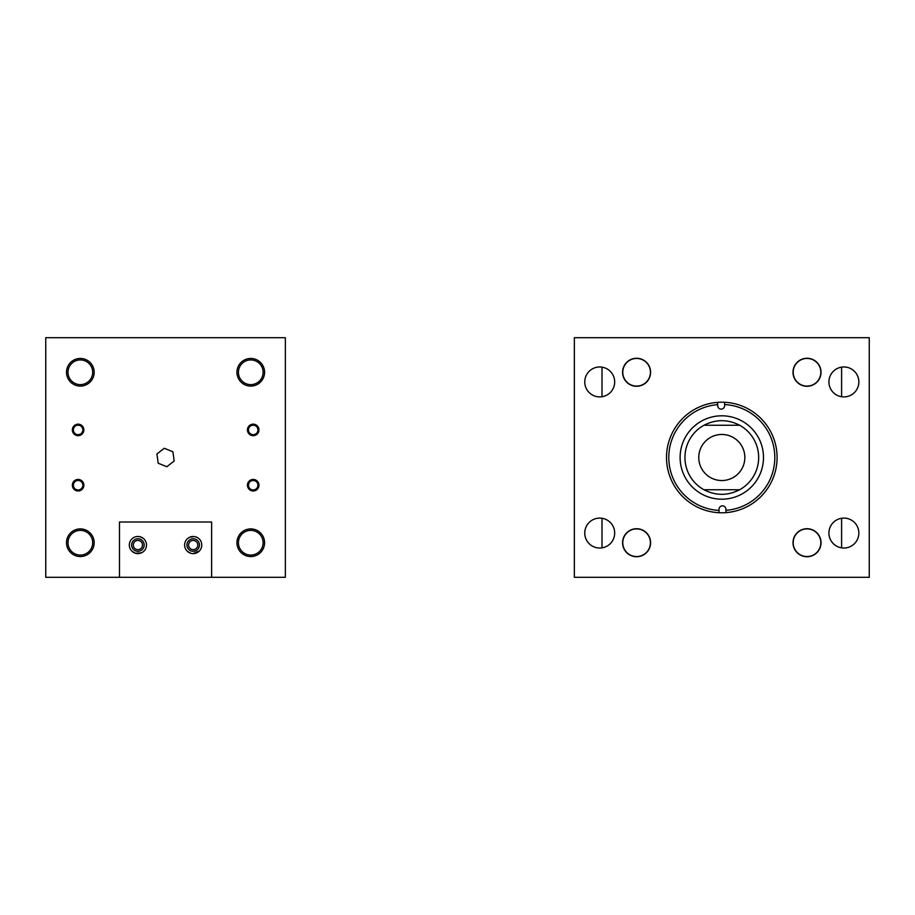 <?xml version="1.0" encoding="UTF-8"?>
<svg xmlns="http://www.w3.org/2000/svg" width="915" height="915" viewBox="0 0 915 915"><rect width="100%" height="100%" fill="white"/><g stroke="black" fill="none" stroke-linecap="round" stroke-linejoin="round"><path stroke-width="1.37" d="M828.921 381.932A14.96 14.96 0 0 0 843.893 396.904A14.96 14.96 0 0 0 858.853 381.932A14.96 14.96 0 0 0 843.893 366.972A14.96 14.96 0 0 0 828.921 381.932M828.921 533.068A14.96 14.96 0 0 0 843.893 548.028A14.96 14.96 0 0 0 858.853 533.068A14.96 14.96 0 0 0 843.893 518.096A14.96 14.96 0 0 0 828.921 533.068M622.577 372.279A14.011 14.011 0 0 0 636.588 386.279A14.011 14.011 0 0 0 650.599 372.279A14.011 14.011 0 0 0 636.588 358.268A14.011 14.011 0 0 0 622.577 372.279M584.754 381.932A14.96 14.96 0 0 0 599.714 396.904A14.96 14.96 0 0 0 614.686 381.932A14.96 14.96 0 0 0 599.714 366.972A14.96 14.96 0 0 0 584.754 381.932M622.577 542.721A14.011 14.011 0 0 0 636.588 556.732A14.011 14.011 0 0 0 650.599 542.721A14.011 14.011 0 0 0 636.588 528.721A14.011 14.011 0 0 0 623.115 546.529A14.011 14.011 0 0 0 640.397 556.206M584.754 533.068A14.96 14.96 0 0 0 599.714 548.028A14.96 14.96 0 0 0 614.686 533.068A14.96 14.96 0 0 0 599.714 518.096A14.96 14.96 0 0 0 584.754 533.068M793.008 542.721A14.011 14.011 0 0 0 807.019 556.732A14.011 14.011 0 0 0 821.03 542.721A14.011 14.011 0 0 0 807.019 528.721A14.011 14.011 0 0 0 793.008 542.721M793.008 372.279A14.011 14.011 0 0 0 807.019 386.279A14.011 14.011 0 0 0 821.03 372.279A14.011 14.011 0 0 0 807.019 358.268A14.011 14.011 0 0 0 793.031 373.08A14.011 14.011 0 0 0 807.819 386.256M869.25 337.704L869.25 577.296L574.357 577.296L574.357 337.704L869.25 337.704M763.487 456.974A41.69 41.69 0 0 1 722.335 499.19A41.69 41.69 0 0 1 680.12 458.026A41.69 41.69 0 0 1 721.272 415.81A41.69 41.69 0 0 1 763.487 456.974M758.661 457.031A36.863 36.863 0 0 1 739.652 489.754A36.863 36.863 0 0 0 739.652 425.246C727.757 419.162 715.85 419.162 703.955 425.246A36.863 36.863 0 0 0 703.955 489.754C715.85 495.839 727.757 495.839 739.652 489.754L703.955 489.754M717.669 404.659L717.68 405.722A3.466 3.466 0 0 0 721.192 409.142A3.466 3.466 0 0 0 724.611 405.631L724.588 404.567A53.013 53.013 0 0 1 774.811 456.825A53.013 53.013 0 0 1 725.938 510.341L725.927 509.278A3.466 3.466 0 0 0 722.415 505.858A3.466 3.466 0 0 0 718.996 509.369L719.018 510.433A53.013 53.013 0 0 1 668.796 458.175A53.013 53.013 0 0 1 717.669 404.659L717.635 402.36A55.289 55.289 0 0 1 777.087 456.791A55.289 55.289 0 0 1 719.041 512.72A55.289 55.289 0 0 1 666.52 458.209A55.289 55.289 0 0 1 717.635 402.36M719.018 510.433L719.03 511.771M725.938 510.341L725.961 511.679M724.588 404.567L724.566 402.28M684.946 457.969A36.863 36.863 0 0 1 703.955 425.246L739.652 425.246M698.763 457.5A23.035 23.035 0 0 0 721.798 480.535A23.035 23.035 0 0 0 744.844 457.5A23.035 23.035 0 0 0 721.798 434.465A23.035 23.035 0 0 0 698.763 457.5M841.606 367.144L841.606 396.721L841.606 367.144M841.606 518.279L841.606 547.856L841.606 518.279M602.001 367.144L602.001 396.721L602.001 367.144M602.001 518.279L602.001 547.856L602.001 518.279M820.835 372.279A13.828 13.828 0 0 0 807.019 358.451A13.828 13.828 0 0 0 793.191 372.279A13.828 13.828 0 0 0 807.019 386.096A13.828 13.828 0 0 0 820.835 372.279M650.416 372.279A13.828 13.828 0 0 0 636.588 358.451A13.828 13.828 0 0 0 622.772 372.279A13.828 13.828 0 0 0 636.588 386.096A13.828 13.828 0 0 0 650.416 372.279M650.416 542.721A13.828 13.828 0 0 0 636.588 528.904A13.828 13.828 0 0 0 622.772 542.721A13.828 13.828 0 0 0 636.588 556.549A13.828 13.828 0 0 0 650.416 542.721M820.835 542.721A13.828 13.828 0 0 0 807.019 528.904A13.828 13.828 0 0 0 793.191 542.721A13.828 13.828 0 0 0 807.019 556.549A13.828 13.828 0 0 0 820.835 542.721M649.753 367.475A14.011 14.011 0 0 1 641.392 385.432A14.011 14.011 0 0 1 623.435 377.072A14.011 14.011 0 0 1 631.796 359.115A14.011 14.011 0 0 1 649.753 367.475M806.207 358.291A14.011 14.011 0 0 1 821.03 372.279M819.886 537.197A14.011 14.011 0 0 1 812.543 555.588A14.011 14.011 0 0 1 794.151 548.257A14.011 14.011 0 0 1 801.483 529.854A14.011 14.011 0 0 1 819.886 537.197M632.78 529.247A14.011 14.011 0 0 1 650.599 542.721M73.372 485.213A4.735 4.735 0 0 0 78.118 489.948A4.735 4.735 0 0 0 82.853 485.213A4.735 4.735 0 0 0 78.118 480.478A4.735 4.735 0 0 0 73.372 485.213M72.354 485.213A5.764 5.764 0 0 0 78.118 490.978A5.764 5.764 0 0 0 83.871 485.213A5.764 5.764 0 0 0 78.118 479.449A5.764 5.764 0 0 0 72.354 485.213M73.372 429.924A4.735 4.735 0 0 0 78.118 434.659A4.735 4.735 0 0 0 82.853 429.924A4.735 4.735 0 0 0 78.118 425.189A4.735 4.735 0 0 0 73.372 429.924M72.354 429.924A5.764 5.764 0 0 0 78.118 435.677A5.764 5.764 0 0 0 83.871 429.924A5.764 5.764 0 0 0 78.118 424.16A5.764 5.764 0 0 0 72.354 429.924M248.468 429.924A4.735 4.735 0 0 0 253.203 434.659A4.735 4.735 0 0 0 257.939 429.924A4.735 4.735 0 0 0 253.203 425.189A4.735 4.735 0 0 0 248.468 429.924M247.45 429.924A5.764 5.764 0 0 0 253.203 435.677A5.764 5.764 0 0 0 258.968 429.924A5.764 5.764 0 0 0 253.203 424.16A5.764 5.764 0 0 0 247.45 429.924M248.468 485.213A4.735 4.735 0 0 0 253.203 489.948A4.735 4.735 0 0 0 257.939 485.213A4.735 4.735 0 0 0 253.203 480.478A4.735 4.735 0 0 0 248.468 485.213M247.45 485.213A5.764 5.764 0 0 0 253.203 490.978A5.764 5.764 0 0 0 258.968 485.213A5.764 5.764 0 0 0 253.203 479.449A5.764 5.764 0 0 0 247.45 485.213M142.511 545.043A4.609 4.609 0 0 1 137.902 549.652A4.609 4.609 0 0 1 133.293 545.043A4.609 4.609 0 0 1 137.902 540.433A4.609 4.609 0 0 1 142.511 545.043M197.8 545.043A4.609 4.609 0 0 1 193.202 549.652A4.609 4.609 0 0 1 188.593 545.043A4.609 4.609 0 0 1 193.202 540.433A4.609 4.609 0 0 1 197.8 545.043M94.165 542.721A13.828 13.828 0 0 1 80.337 556.549A13.828 13.828 0 0 1 66.509 542.721A13.828 13.828 0 0 1 80.337 528.904A13.828 13.828 0 0 1 94.165 542.721M264.584 542.721A13.828 13.828 0 0 1 250.767 556.549A13.828 13.828 0 0 1 236.939 542.721A13.828 13.828 0 0 1 250.767 528.904A13.828 13.828 0 0 1 264.584 542.721M94.165 372.279A13.828 13.828 0 0 1 80.337 386.096A13.828 13.828 0 0 1 66.509 372.279A13.828 13.828 0 0 1 80.337 358.451A13.828 13.828 0 0 1 94.165 372.279M264.584 372.279A13.828 13.828 0 0 1 250.767 386.096A13.828 13.828 0 0 1 236.939 372.279A13.828 13.828 0 0 1 250.767 358.451A13.828 13.828 0 0 1 264.584 372.279M45.75 577.296L285.354 577.296L285.354 337.704L45.75 337.704L45.75 577.296M190.709 553.243L187.323 551.288M193.202 553.621C185.093 550.773 185.093 550.773 193.202 553.621L199.459 550.899M184.624 545.043A8.567 8.567 0 0 0 193.202 553.621A8.567 8.567 0 0 0 201.769 545.043A8.567 8.567 0 0 0 193.202 536.476A8.567 8.567 0 0 0 184.624 545.043M141.448 552.854L135.431 553.255L132.035 551.288M131.771 551.024L134.368 552.854M142.363 552.363L144.17 550.899M129.335 545.043A8.567 8.567 0 0 0 137.902 553.621A8.567 8.567 0 0 0 146.48 545.043A8.567 8.567 0 0 0 137.902 536.476A8.567 8.567 0 0 0 129.335 545.043M194.472 536.567L189.657 537.242M188.742 537.723L187.118 539.004M139.183 536.567L137.902 536.476C129.804 539.324 129.804 539.324 137.902 536.476L136.632 536.567M131.634 545.043A6.268 6.268 0 0 0 137.902 551.31A6.268 6.268 0 0 0 144.17 545.043A6.268 6.268 0 0 0 137.902 538.775A6.268 6.268 0 0 0 131.634 545.043M186.935 545.043A6.268 6.268 0 0 0 193.202 551.31A6.268 6.268 0 0 0 199.459 545.043A6.268 6.268 0 0 0 193.202 538.775A6.268 6.268 0 0 0 186.935 545.043M211.628 577.296L211.628 522.008L119.476 522.008L119.476 577.296M139.789 536.682L143.106 538.237M142.363 537.723L141.448 537.242M195.089 536.682L197.651 537.723M198.395 538.237L196.736 537.242M158.203 463.23L156.911 454L164.265 448.27L172.901 451.77L174.193 461L166.839 466.73L158.203 463.23M92.69 372.279A12.353 12.353 0 0 0 80.337 359.927A12.353 12.353 0 0 0 67.984 372.279A12.353 12.353 0 0 0 80.337 384.62A12.353 12.353 0 0 0 92.69 372.279M92.69 542.721A12.353 12.353 0 0 0 80.337 530.38A12.353 12.353 0 0 0 67.984 542.721A12.353 12.353 0 0 0 80.337 555.073A12.353 12.353 0 0 0 92.69 542.721M263.108 542.721A12.353 12.353 0 0 0 250.767 530.38A12.353 12.353 0 0 0 238.415 542.721A12.353 12.353 0 0 0 250.767 555.073A12.353 12.353 0 0 0 263.108 542.721M263.108 372.279A12.353 12.353 0 0 0 250.767 359.927A12.353 12.353 0 0 0 238.415 372.279A12.353 12.353 0 0 0 250.767 384.62A12.353 12.353 0 0 0 263.108 372.279"/></g></svg>
